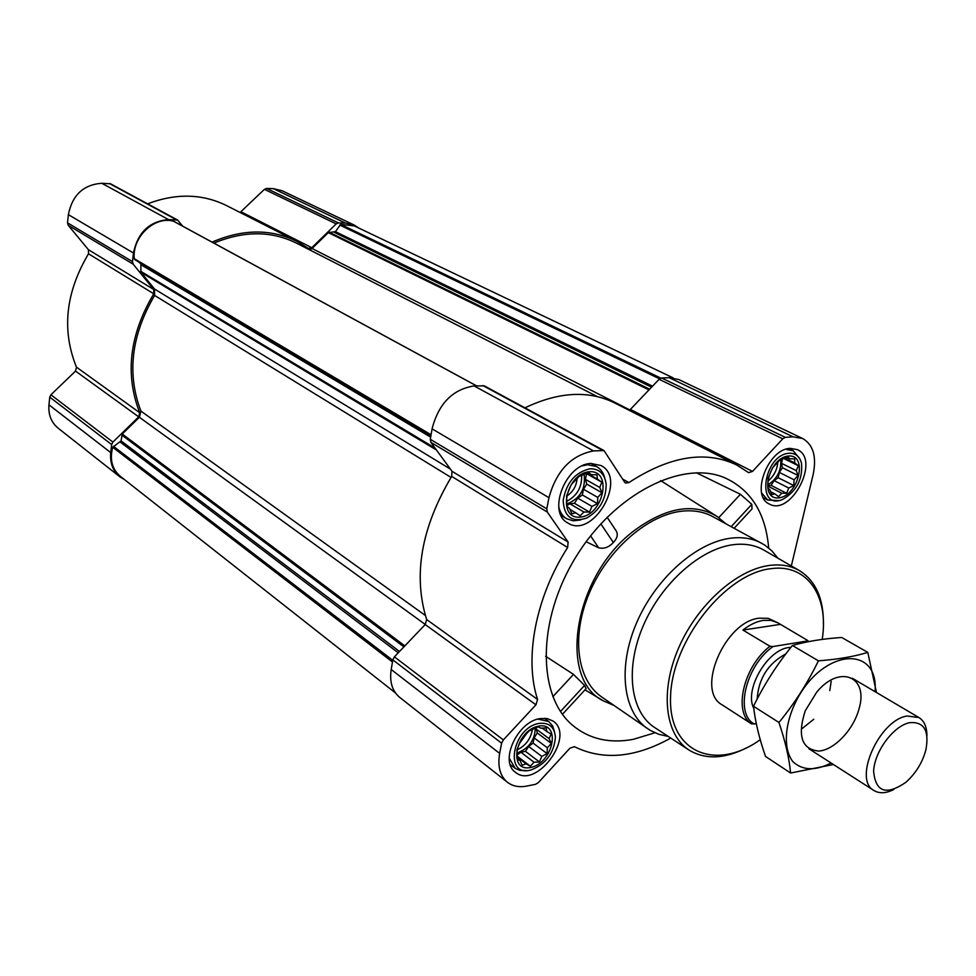 <?xml version="1.0" encoding="UTF-8"?>
<svg xmlns="http://www.w3.org/2000/svg" width="976" height="976" viewBox="0 0 976 976"><rect width="100%" height="100%" fill="white"/><g stroke="black" fill="none" stroke-linecap="round" stroke-linejoin="round"><path stroke-width="1.46" d="M551.037 734.025L549.171 738.686L551.33 743.419L547.341 747.787L547.085 753.618L541.802 756.388L539.411 761.951L534.031 762.232L530.322 766.221L526.064 763.757L522.233 765.257L520.013 760.536L517.292 759.267L516.902 749.824L521.184 739.466L528.98 731.036L538.166 726.827L540.826 728.169L546.231 727.937L546.804 731.512L551.037 734.025M538.752 726.12C561.651 721.959 553.209 763.342 530.517 767.502C507.435 772.309 515.633 730.072 538.752 726.12M601.802 482.181L599.764 487.463L601.96 492.734L597.763 497.418L597.471 503.653L591.981 506.398L589.504 512.083L583.941 512.022L580.147 515.792L575.755 512.803L571.863 513.766L569.606 508.484L566.897 506.471L566.629 495.845L571.167 484.755L579.28 476.227L588.735 472.604L591.383 474.702L596.97 474.8L597.446 479.143L601.802 482.181L586.539 473.628M589.37 471.75C612.867 469.81 603.619 515.121 580.342 517.109C556.649 519.781 565.641 473.433 589.37 471.75M798.405 465.735L796.257 470.615L798.051 475.483L794.098 479.814L793.732 485.548L788.791 488.061L786.619 493.283L781.752 493.209L778.567 496.65L774.822 493.868L771.699 494.71L769.857 489.83L767.868 487.939L768.149 478.118L772.504 467.907L779.739 460.086L787.864 456.792L789.816 458.769L794.696 458.879L794.708 462.917L798.405 465.735L784.045 458.671M788.535 456.012C808.409 454.352 798.453 496.198 778.763 497.858C758.694 500.139 768.49 457.415 788.535 456.012M359.046 228.189L354.349 225.139L282.113 190.759L273.341 188.649L266.582 188.441L264.423 189.344L240.084 212.475M182.658 226.139L177.656 220.076L168.506 219.588C149.45 221.296 137.775 232.434 133.468 253.004L132.48 261.605L133.187 264.191L153.732 289.506L153.769 293.788C129.466 334.756 124.782 374.406 139.714 412.726L138.702 416.862L75.542 371.087L50.911 394.792L49.739 397.134L48.946 404.82C48.202 414.666 51.24 422.425 58.084 428.135L119.853 476.813L124.696 479.753M75.542 371.087L76.47 367.147C61.537 330.303 65.551 292.519 88.511 253.784L88.426 249.697L68.235 225.31L67.527 222.845L68.369 214.659C72.261 195.127 83.399 184.659 101.785 183.268L110.63 183.842L177.656 220.076M354.349 225.139L345.37 223.053L338.428 222.918L336.183 223.882L311.795 247.709L308.44 248.441L296.863 241.34L226.456 205.546C202.239 193.651 175.961 193.077 147.608 203.825M768.673 547.951C765.648 513.217 751.044 489.842 724.863 477.825C682.383 459.464 614.66 493.539 575.999 556.784C536.946 619.797 537.032 695.595 572.558 725.266C589.199 739.064 609.439 743.749 633.265 739.344L654.896 732.793M734.147 528.26L752.008 508.911L751.813 504.324L740.406 494.271L718.775 517.609M696.303 472.75L740.406 494.271M725.595 523.6L717.323 516.597C694.082 502.664 666.693 507.105 635.144 529.931C574.205 574.376 556.881 679.174 603.766 701.061L613.745 705.306M586.125 541.741L598.703 547.829C603.937 549.098 608.817 547.329 613.355 542.534C617.466 538.105 618.32 534.079 615.905 530.468L607.121 517.231M562.457 714.273L586.076 688.69L584.563 685.42L573.51 674.392L545.608 656.25M790.316 448.387L797.343 449.631C820.731 459.525 791.011 516.829 769.247 503.97C750.215 496.003 768.014 448.606 790.316 448.387M591.017 463.478L600.935 465.503C627.958 478.813 592.883 539.594 567.812 522.965C546.792 512.522 565.604 463.844 591.017 463.478L596.665 466.589C600.789 468.956 603.485 472.823 604.778 478.191M540.253 718.58L547.243 718.568L553.075 721.069C575.925 735.953 536.19 790.06 515.389 772.236C499.029 761.475 517.573 721.276 540.253 718.58M793.024 436.809L785.351 437.358L782.74 438.81L752.508 471.396L630.386 409.408L659.093 379.298L661.618 377.993L669.17 377.675L678.735 379.53L802.675 438.517L793.024 436.809L669.17 377.675M670.744 738.088C635.12 757.84 603.009 760.707 574.413 746.677L569.935 748.177L538.398 782.557L535.543 784.314L526.82 786.058C519.147 787.534 512.693 786.278 507.447 782.276C500.054 776.03 497.455 766.392 499.663 753.399L501.627 743.2L503.348 739.918L535.934 704.806L537.581 699.487C524.051 658.458 535.482 597.519 567.642 547.487L568.105 542.034L547.304 512.058L546.792 508.838L548.951 497.675C556.405 470.749 571.253 455.17 593.518 450.924L603.998 450.583L624.64 482.193L625.518 483.035L628.922 482.571C669.731 456.024 705.636 450.156 736.66 464.954L748.665 472.665L752.508 471.396M791.329 565.946L813.179 474.409C816.778 456.707 813.276 444.739 802.675 438.517M173.984 221.479L173.46 221.198C154.501 215.781 132.041 237.07 134.224 258.64L140.849 263.752L140.934 272.28L154.537 289.042L154.611 295.435C131.272 335.244 126.709 373.796 140.922 411.091L139.385 417.264L122.256 434.003L121.073 440.884L399.501 651.492M629.203 410.323L630.386 409.408M736.66 464.954L614.587 402.893C588.516 390.107 558.638 391.766 524.954 407.846M603.998 450.583L484.328 385.886L474.116 385.935C452.571 389.363 438.566 403.674 432.075 428.854L430.306 439.322L430.88 442.372L451.986 471.262L451.681 476.398C421.229 527.589 412.885 575.303 426.658 619.54L425.207 624.542L394.414 656.836L392.84 659.886L391.193 669.512C389.412 681.797 392.193 691.057 399.574 697.267L507.447 782.276M673.123 377.858L354.288 225.92L340.624 224.382L335.427 231.654L328.302 232.63L312.064 248.502L629.813 409.92M395.439 692.923L120.231 476.239C112.069 469.151 109.556 459.489 112.704 447.264L121.073 440.884M597.422 396.622L296.216 243.024C271.096 230.69 243.671 230.726 213.915 243.134M309.648 249.868L312.064 248.502M296.863 241.34C270.95 228.677 242.682 228.933 212.06 242.121M138.702 416.862L112.899 442.079L111.654 444.556L110.739 452.608C109.824 462.905 112.862 470.981 119.853 476.813M668.218 736.429L658.849 734.318L650.309 730.438L601.728 696.998C576.804 680.101 570.899 635.62 589.675 592.249C608.268 548.854 648.613 514.218 682.81 511.082C694.058 510.045 704.05 511.888 712.773 516.609L764.513 544.925L771.821 550.793L777.921 558.211M613.355 542.534L600.826 523.807M598.703 547.829L590.578 535.873M751.813 504.324L731.207 526.65M573.51 674.392L552.831 696.705M584.563 685.42L560.492 711.48M760.243 739.698C715.506 771.943 668.17 752.325 670.561 696.51C671.866 641.025 725.583 573.302 771.138 568.654C807.262 563.494 829.197 596.434 822.207 639.39M756.315 723.741L751.471 723.85L722.13 704.843C695.241 690.715 724.961 621.065 759.487 618.162L768.307 618.357L777.811 622.786L771.077 620.382L763.293 620.394C756.583 621.444 749.788 624.664 742.931 630.069L769.966 646.258L772.992 646.539L806.347 641.147L807.335 641.866M747.177 747.543C724.863 758.999 705.538 759.877 689.19 750.178C665.071 734.94 659.752 691.508 678.552 648.149C697.169 604.766 736.892 569.276 769.93 565.372C781.264 564.018 791.17 565.812 799.649 570.74C815.68 580.964 823.598 598.617 823.415 623.701M688.714 749.861L654.859 727.669C630.459 712.248 624.689 668.963 643.135 626.019C661.411 583.062 700.963 548.158 734.147 544.584C745.518 543.351 755.509 545.23 764.086 550.22L799.149 570.46M647.674 728.755C622.81 711.907 617.43 666.632 636.913 622.115C656.226 577.56 697.328 541.68 731.78 538.069C743.102 536.861 753.118 538.618 761.817 543.327M789.181 453.267C795.538 453.047 799.649 456.353 801.503 463.173C802.906 479.094 796.66 491.16 782.776 499.358C755.741 511.4 763.269 454.657 789.181 453.267M786.778 449.582L793.195 450.717L799.82 458.83M778.226 500.542L767.697 500.041L761.695 493.002M589.968 468.773C599.362 468.687 604.754 473.86 606.169 484.291C606.108 499.236 599.618 510.485 586.698 518.049C572.009 522.807 564.165 516.963 563.164 500.542C566.226 482.864 575.157 472.274 589.968 468.773M582.379 465.833L587.613 464.747L596.665 466.589M580.732 519.915L573.217 520.818L566.605 518.732C562.579 516.267 559.968 512.29 558.772 506.8M539.289 723.399C549.11 722.386 554.478 726.986 555.417 737.209C554.014 753.021 546.011 763.891 531.408 769.832C503.665 778.506 512.046 727.266 539.289 723.399M537.922 719.105L548.793 721.508L552.611 725.912L554.551 732M526.21 770.503L519.854 770.381L515.243 768.429L509.179 758.071M789.816 458.769L786.802 457.293M774.822 493.868L770.491 491.648M781.752 493.209L767.917 486.133M786.619 493.283L771.064 485.353L774.102 480.619L778.14 477.691L779.36 472.433L782.398 467.711L781.483 463.307L782.398 459.415M767.941 485.633L771.064 485.353M788.791 488.061L774.102 480.619M793.732 485.548L778.14 477.691M794.098 479.814L779.36 472.433M798.051 475.483L782.398 467.711M796.257 470.615L781.483 463.307M794.708 462.917L785.033 458.159M767.99 484.755C777.177 478.862 781.434 470.542 780.763 459.794M591.383 474.702L588.125 472.872M575.755 512.803L569.972 509.399M583.941 512.022L569.752 503.726L574.437 503.299L577.743 498.163L582.343 494.954L583.477 489.257L586.783 484.133L585.441 479.375L586.576 473.653M566.91 505.69L569.752 503.726M589.504 512.083L574.437 503.299M591.981 506.398L577.743 498.163M597.471 503.653L582.343 494.954M597.763 497.418L583.477 489.257M601.96 492.734L586.783 484.133M599.764 487.463L585.441 479.375M597.446 479.143L587.101 473.348M566.946 503.909C580.073 498.687 585.795 489 584.148 474.836M520.013 760.536L517.304 758.45M526.064 763.757L517.329 757.059M530.322 766.221L517.353 756.278M534.031 762.232L520.879 752.203L525.454 751.349L528.614 746.433L533.067 743.102L534.104 737.905L537.264 732.976L536.105 727.828M517.426 754.79L520.879 752.203M539.411 761.951L525.454 751.349M541.802 756.388L528.614 746.433M547.085 753.618L533.067 743.102M547.341 747.787L534.104 737.905M551.33 743.419L537.264 732.976M549.171 738.686L535.897 728.865M546.804 731.512L542.131 728.072M517.414 752.85C528.748 748.531 534.714 740.333 535.312 728.23M777.823 462.075C777.201 469.663 773.968 475.983 768.149 481.022M577.097 478.557C576.438 486.146 572.961 492.002 566.653 496.15M581.623 475.654C582.013 487.085 577.17 495.588 567.093 501.139M526.894 733.208L519.696 743.126M532.384 729.743C530.578 739.198 525.417 745.932 516.914 749.971M754.46 724.107C734.403 714.029 745.579 665.73 772.992 646.539M751.471 723.85C732.915 712.431 743.566 666.34 769.966 646.258M806.347 641.147L807.286 640.244L808.775 641.574M807.286 640.244L777.811 622.786M725.827 707.246L726.583 707.71M780.141 624.396L742.931 630.069M909.705 722.667C923.967 721.532 929.372 730.536 925.931 749.69C922.479 762.573 915.781 773.443 905.838 782.337C886.245 795.769 875.509 792.048 873.618 771.174C874.447 751.41 893.65 725.656 909.705 722.667M893.809 789.511C885.952 793.427 879.339 793.769 873.959 790.523C852.768 779.726 879.242 719.873 907.168 716.018L918.892 717.531C924.211 720.886 926.883 726.937 926.932 735.709M831.101 763.025C815.277 771.052 802.528 770.589 792.854 761.634C782.142 747.811 784.838 719.678 799.722 694.509C828.221 647.259 878.912 647.21 875.033 691.667M859.161 708.332C853.878 729.389 834.26 750.19 818.644 751.069C801.686 749.263 797.221 735.831 805.237 710.796L816.753 692.094C839.592 664.229 868.616 676.441 859.161 708.332M876.46 692.509L867.786 652.383C854.366 656.531 837.908 659.361 818.413 660.837C807.701 682.871 794.549 703.428 778.946 722.484C785.302 741.26 789.194 758.108 790.597 773.029L832.796 764.623M867.786 652.383L841.702 637.474C823.036 638.731 806.615 641.403 792.439 645.49L818.413 660.837M790.597 773.029L765.538 756.461C759.279 738.564 755.278 721.837 753.496 706.258C764.123 684.53 777.103 664.278 792.439 645.49M778.946 722.484L753.496 706.258M813.764 719.288L802.187 728.511M831.186 681.382L829.771 690.593M122.256 434.003L404.845 645.892M139.385 417.264L425.28 624.469M785.351 437.358L661.618 377.993M782.74 438.81L659.093 379.298M628.922 482.571L622.664 479.118M602.534 450.29L482.888 385.557M593.518 450.924L474.116 385.935M548.951 497.675L432.075 428.854M546.792 508.838L430.306 439.322M547.304 512.058L430.88 442.372M568.105 542.034L451.986 471.262M567.642 547.487L451.681 476.398M537.581 699.487L426.658 619.54M535.934 704.806L425.207 624.542M503.348 739.918L394.414 656.836M501.627 743.2L392.84 659.886M499.663 753.399L391.193 669.512M328.302 232.63L648.979 389.912M140.934 272.28L436.479 450.034M154.537 289.042L450.424 469.127M173.46 221.198L476.434 385.837M134.224 258.64L431.075 434.771M134.761 259.628L430.941 435.528M140.849 263.752L430.843 436.089M141.386 265.008L430.66 437.163M140.666 271.255L435.076 448.118M154.611 295.435L451.034 477.423M140.922 411.091L425.329 615.466M121.756 435.003L403.905 646.881M120.28 442.104L398.257 652.81M113.436 446.3L392.767 660.301M112.704 447.264L392.474 661.972M340.624 224.382L660.85 378.139M339.721 225.029L659.581 378.847M335.427 231.654L652.554 386.167M334.292 232.325L651.578 387.179M329.205 232.239L649.65 389.204M338.428 222.918L266.582 188.441M345.37 223.053L273.341 188.649M336.183 223.882L264.423 189.344M311.795 247.709L241.072 211.816M176.351 219.734L109.361 183.5M168.506 219.588L101.785 183.268M133.468 253.004L68.369 214.659M132.48 261.605L67.527 222.845M133.187 264.191L68.235 225.31M153.732 289.506L88.426 249.697M153.769 293.788L88.511 253.784M139.714 412.726L76.47 367.147M112.899 442.079L50.911 394.792M111.654 444.556L49.739 397.134M110.739 452.608L48.946 404.82M753.753 708.32C744.017 689.861 767.173 649.772 788.901 647.503L791.011 647.259M757.144 699.084C758.535 678.564 768.088 663.509 785.802 653.932M715.75 515.596L660.606 480.57M602.18 700.109L584.99 689.861M173.74 221.296L476.52 385.837M793.195 450.717L788.779 448.57M767.697 500.041L763.354 497.784M566.605 518.732L561.102 515.45M548.793 721.508L544.34 718.263M514.584 767.941L510.204 764.562M918.892 717.531L852.304 678.247M873.959 790.523L808.897 748.763"/></g></svg>
